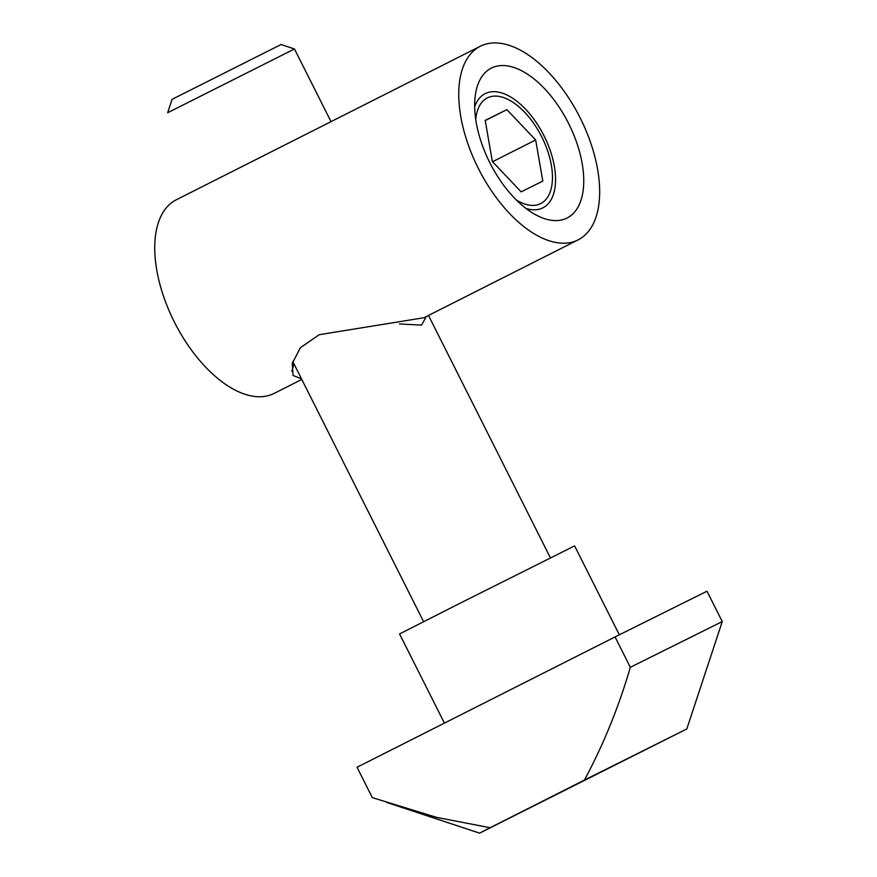 <?xml version="1.0" encoding="UTF-8"?>
<svg xmlns="http://www.w3.org/2000/svg" width="877" height="877" viewBox="0 0 877 877"><rect width="100%" height="100%" fill="white"/><g stroke="black" fill="none" stroke-linecap="round" stroke-linejoin="round"><path stroke-width="1.32" d="M475.74 119.524A59.197 31.013 -116.8 0 1 487.415 97.862A59.197 31.013 -116.8 0 1 541.778 136.933A59.197 31.013 -116.8 0 1 540.605 203.628A59.197 31.013 -116.8 0 1 516.421 200.066M521.146 191.855L492.348 161.521L485.211 120.401L506.873 109.636L535.672 139.969L542.808 181.079L521.146 191.855M492.556 161.741L535.672 139.969M485.233 120.555L506.873 109.636M294.464 48.969L167.65 112.749L172.089 99.331L281.046 44.53L294.464 48.969L331.024 121.651M426.288 316.564L421.574 325.104L399.452 323.953M619.326 634.795L574.61 545.9L463.144 601.677L399.561 633.939L444.42 723.119M686.812 728.94L479.62 833.15L490.079 827.735L436.34 817.309L372.308 797.621L357.038 767.254L615.051 636.932L706.983 591.219L722.253 621.574L686.812 728.94L584.422 780.081C603.42 744.705 618.723 707.114 630.322 667.298L722.253 621.574M490.079 827.735L584.422 780.081M630.322 667.298L615.051 636.932M525.97 208.441A63.977 33.523 63.2 0 0 542.753 207.904A63.977 33.523 63.2 0 0 542.852 207.849A63.977 33.523 63.2 0 0 543.981 135.727A63.977 33.523 63.2 0 0 485.266 93.587A63.977 33.523 63.2 0 0 485.167 93.631A63.977 33.523 63.2 0 0 474.676 106.862M566.937 218.088A83.973 44.003 -116.8 0 1 534.893 214.361A83.973 44.003 -116.8 0 1 475.202 96.174A83.973 44.003 -116.8 0 1 491.482 68.044A83.973 44.003 -116.8 0 1 568.603 123.471A83.973 44.003 -116.8 0 1 566.937 218.088M480.475 46.163A108.463 56.83 -116.8 0 1 580.015 117.595A108.463 56.83 -116.8 0 1 578.107 239.881A108.463 56.83 -116.8 0 1 577.943 239.969A108.463 56.83 -116.8 0 1 478.403 168.537A108.463 56.83 -116.8 0 1 480.311 46.251A108.463 56.83 -116.8 0 1 480.475 46.163M301.469 378.831L293.082 375.488L292.238 363.462L300.362 347.752L319.195 334.707L423.986 317.726M293.872 363.714A108.463 56.83 -116.8 0 1 291.767 371.333M274.26 393.345A108.463 56.83 -116.8 0 1 274.095 393.433A108.463 56.83 -116.8 0 1 273.931 393.51A108.463 56.83 -116.8 0 1 174.391 322.078A108.463 56.83 -116.8 0 1 176.299 199.792A108.463 56.83 -116.8 0 1 176.463 199.715M550.416 557.871L428.491 315.446M423.591 621.65L292.754 361.488M479.62 833.15L386.593 802.389M578.107 239.881L423.81 317.814M301.787 379.445L274.095 393.433M480.311 46.251L176.299 199.792"/></g></svg>
